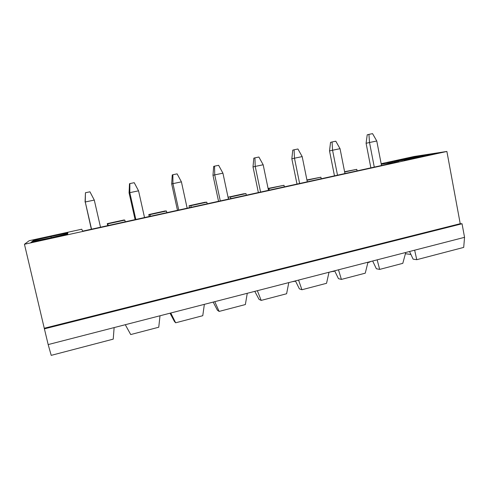 <?xml version="1.0" encoding="UTF-8"?>
<svg xmlns="http://www.w3.org/2000/svg" width="489" height="489" viewBox="0 0 489 489"><rect width="100%" height="100%" fill="white"/><g stroke="black" fill="none" stroke-linecap="round" stroke-linejoin="round"><path stroke-width="0.73" d="M372.551 133.638L376.774 140.997L369.513 142.513L368.926 134.383L372.551 133.638M376.774 140.997L381.506 165.52M370.87 167.855L366.096 143.277L369.513 142.513L374.281 167.104M366.096 143.277L367.215 134.811L368.926 134.383M335.796 141.199L340.038 148.68L332.557 150.245L332.062 141.969L335.796 141.199M340.038 148.68L344.953 173.546M334.476 175.844L329.519 150.93L332.557 150.245L337.508 175.178M329.519 150.93L330.54 142.36L332.062 141.969M297.923 148.998L302.184 156.596L294.476 158.21L294.078 149.787L297.923 148.998M302.184 156.596L307.294 181.816M296.994 184.078L291.841 158.815L294.476 158.21L299.623 183.497M291.841 158.815L292.758 150.141L294.078 149.787M258.889 157.03L263.168 164.762L255.221 166.425L254.922 157.849L258.889 157.03M263.168 164.762L268.479 190.337M258.369 192.556L253.015 166.932L255.221 166.425L260.57 192.073M253.015 166.932L253.815 158.155L254.922 157.849M218.638 165.319L222.929 173.179L214.726 174.891L214.543 166.156L218.638 165.319M222.929 173.179L228.449 199.127M218.546 201.297L212.984 175.306L214.726 174.891L220.294 200.918M212.984 175.306L213.669 166.419L214.543 166.156M177.104 173.864L181.413 181.859L172.947 183.632L172.874 174.732L177.104 173.864M181.413 181.859L187.153 208.192M177.476 210.319L171.694 183.95L172.947 183.632L178.742 210.044M171.694 183.95L172.244 174.946L172.874 174.732M134.224 182.69L138.552 190.826L129.811 192.654L129.866 183.589L134.224 182.69M138.552 190.826L144.53 217.55M135.098 219.622L129.078 192.862L129.811 192.654L135.838 219.463M129.078 192.862L129.493 183.748L129.866 183.589M89.945 191.804L94.285 200.087L85.257 201.975L85.441 192.733L89.945 191.804M94.285 200.087L100.514 227.22M91.345 229.231L85.257 201.975L91.535 229.188M85.08 202.067L85.441 192.733M114.126 327.587L113.234 339.134L51.211 355.362L48.173 344.58L125.282 324.714L130.716 334.555L158.754 327.22L160.007 315.772L125.282 324.714M416.762 259.69L414.648 250.185L464.55 237.33L463.7 247.41L416.762 259.69L413.113 259.158L409.544 251.499M405.412 253.724L410.919 254.463M367.887 262.581L371.457 261.309M295.423 280.894L299.384 288.852L301.933 289.745L326.548 283.302L329.011 272.245L334.745 271.016M292.428 281.664L295.57 281.199M254.781 291.365L259.06 299.384L261.193 300.405L286.603 293.755L288.797 282.599L257.355 290.698L261.193 300.405M46.761 238.766L67.665 233.883L67.574 234.518L30.85 242.581L31.877 241.731L46.761 238.766L46.828 239.072M32.023 242.324L31.877 241.731M418.364 156.101L392.233 161.828L386.61 162.654L412.349 157.024L418.364 156.101M403.193 159.273L394.055 161.559L402.209 160.355L429.03 154.469L403.193 159.273L403.352 160.123M381.261 164.243L399.085 161.657L82.714 231.126L81.724 229.219L29.187 240.716L24.45 244.256L446.885 151.449L414.134 156.486L381.157 163.705M419.25 157.012L404.122 160.068L411.622 158.962L439.098 152.929L431.078 154.157L419.299 157.275M67.69 233.718L67.788 233.033L50.911 236.413L33.246 240.6L32.14 241.517L49.713 238.009L67.69 233.718M67.812 232.88L33.496 240.399L34.254 239.775L67.879 232.416L67.812 232.88M372.661 261.004L376.353 268.754L379.66 269.402L402.795 263.345L405.754 252.477L377.153 259.842L379.66 269.402M170.031 313.192L174.439 321.481L175.655 322.795L202.77 315.698L204.359 304.347L170.783 312.997L175.655 322.795M333.498 271.089L333.596 271.572M334.635 270.796L338.461 278.651L341.401 279.415L365.259 273.174L367.979 262.208L338.48 269.806L341.401 279.415M338.48 269.806L298.565 280.087L301.933 289.745M213.18 302.08L217.434 310.252L219.121 311.42L245.368 304.549L247.263 293.296L214.787 301.664L219.121 311.42M369.061 261.927L369.152 262.41M464.55 237.33L462.05 223.766L44.401 328.84L48.173 344.58M170.783 312.997L160.007 315.772M214.787 301.664L204.359 304.347M257.355 290.698L247.263 293.296M298.565 280.087L288.797 282.599M377.153 259.842L367.979 262.208M414.648 250.185L405.754 252.477M24.45 244.256L44.401 328.84M107.721 225.637L107.262 223.632L124.023 219.964L124.829 220.129L125.208 221.792M149.224 216.523L148.784 214.543L165.044 210.985L166.456 211.016L166.822 212.66M189.494 207.678L189.066 205.735L204.842 202.281L206.823 202.177L207.171 203.797M228.565 199.102L228.155 197.177L243.473 193.827L245.985 193.601L246.322 195.203M284.323 186.859L283.999 185.282L268.082 188.442M321.224 178.754L320.912 177.201L306.915 179.946M344.647 172.006L356.774 169.347L344.586 171.706M462.05 223.766L460.222 223.699L446.885 151.449M460.222 223.699L44.548 328.18M150.331 216.279L149.958 214.628L166.456 211.016M149.958 214.628L148.784 214.543M357.074 170.881L356.774 169.347M108.197 225.533L107.812 223.852L124.829 220.129M306.976 180.252L320.912 177.201M107.812 223.852L107.262 223.632M269.262 190.166L268.932 188.583L283.999 185.282M268.932 188.583L268.131 188.662M230.802 198.607L230.466 197L245.985 193.601M230.466 197L228.155 197.177M191.181 207.312L190.826 205.68L206.823 202.177M190.826 205.68L189.066 205.735M420.473 156.639L420.314 155.802M431.176 154.671L431.078 154.157M51.204 237.654L50.911 236.413M33.405 241.266L33.246 240.6M34.352 240.197L34.254 239.775M52.549 237.813L52.476 237.507"/></g></svg>
